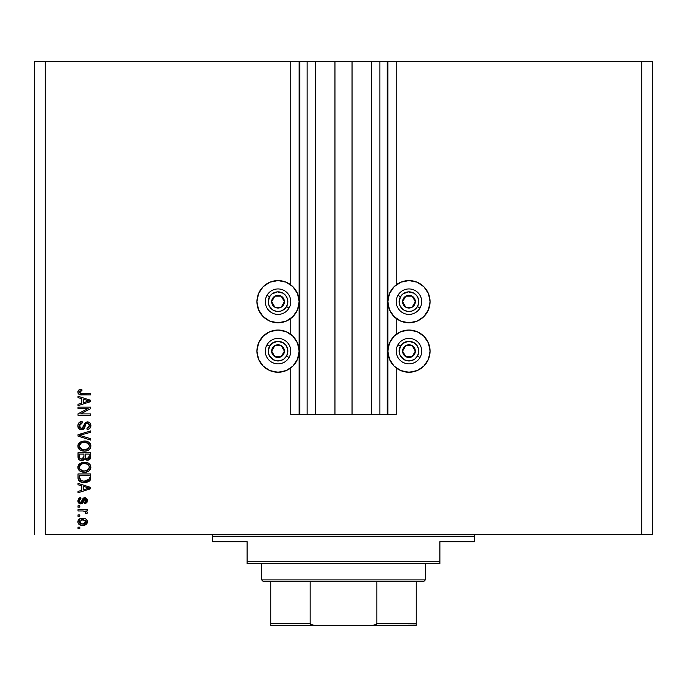 <?xml version="1.0" encoding="UTF-8"?>
<svg xmlns="http://www.w3.org/2000/svg" width="687" height="687" viewBox="0 0 687 687"><rect width="100%" height="100%" fill="white"/><g stroke="black" fill="none" stroke-linecap="round" stroke-linejoin="round"><path stroke-width="1.03" d="M290.764 414.424L290.764 367.957L290.764 414.424L299.128 414.424L299.128 61.624L290.764 61.624L290.764 284.856L290.764 61.624L45.265 61.624L45.265 534.443L641.735 534.443L641.735 61.624L387.872 61.624L387.872 414.424L387.142 414.424L387.142 61.624L352.045 61.624L352.045 414.424L334.955 414.424L334.955 61.624L299.858 61.624L299.858 414.424L299.128 414.424L299.128 61.624L299.858 61.624L34.35 61.624L34.35 534.443L34.35 61.624L45.265 61.624L45.265 534.443L652.65 534.443L652.65 61.624L652.65 534.443L641.735 534.443L641.735 61.624L396.236 61.624L396.236 284.856L396.236 61.624L387.872 61.624L387.872 414.424L396.236 414.424L396.236 367.957L396.236 414.424L379.868 414.424L379.868 61.624L379.868 414.424L387.142 414.424L387.142 61.624L387.872 61.624L371.323 61.624L371.323 414.424L371.323 61.624L352.045 61.624L352.045 414.424L379.868 414.424L334.955 414.424L334.955 61.624L352.045 61.624L315.677 61.624L315.677 414.424L315.677 61.624L307.132 61.624L307.132 414.424L307.132 61.624L299.858 61.624L299.858 414.424L334.955 414.424L290.764 414.424M290.764 334.32L290.764 318.493L290.764 334.32M396.236 334.32L396.236 318.493L396.236 334.32M387.872 301.67A21.091 21.091 0 0 1 408.971 280.579A21.091 21.091 0 0 1 430.062 301.67L428.456 309.743L423.888 316.587L417.043 321.164L408.971 322.77L400.89 321.164L394.055 316.587L389.477 309.743L387.872 301.67L389.477 293.598L394.055 286.754L400.89 282.185L408.971 280.579L417.043 282.185L423.888 286.754L428.456 293.598L430.062 301.67A21.091 21.091 0 0 1 408.971 322.77A21.091 21.091 0 0 1 387.872 301.67M387.872 351.134A21.091 21.091 0 0 1 408.971 330.043A21.091 21.091 0 0 1 430.062 351.134L428.456 359.207L423.888 366.051L417.043 370.628L408.971 372.234L400.89 370.628L394.055 366.051L389.477 359.207L387.872 351.134L389.477 343.062L394.055 336.218L400.89 331.649L408.971 330.043L417.043 331.649L423.888 336.218L428.456 343.062L430.062 351.134A21.091 21.091 0 0 1 408.971 372.234A21.091 21.091 0 0 1 387.872 351.134M299.128 301.67A21.091 21.091 0 0 1 278.029 322.77A21.091 21.091 0 0 1 256.938 301.67L258.544 293.598L263.112 286.754L269.957 282.185L278.029 280.579L286.11 282.185L292.945 286.754L297.523 293.598L299.128 301.67L297.523 309.743L292.945 316.587L286.11 321.164L278.029 322.77L269.957 321.164L263.112 316.587L258.544 309.743L256.938 301.67A21.091 21.091 0 0 1 278.029 280.579A21.091 21.091 0 0 1 299.128 301.67M299.128 351.134A21.091 21.091 0 0 1 278.029 372.234A21.091 21.091 0 0 1 256.938 351.134L258.544 343.062L263.112 336.218L269.957 331.649L278.029 330.043L286.11 331.649L292.945 336.218L297.523 343.062L299.128 351.134L297.523 359.207L292.945 366.051L286.11 370.628L278.029 372.234L269.957 370.628L263.112 366.051L258.544 359.207L256.938 351.134A21.091 21.091 0 0 1 278.029 330.043A21.091 21.091 0 0 1 299.128 351.134M77.992 408.473L88.125 408.473L77.992 408.473L77.992 407.151L90.727 407.151L90.727 408.559L80.577 413.926L90.727 413.926L90.727 415.249L77.992 415.249L77.992 413.832L88.125 408.473L77.992 413.832L77.992 415.249L90.727 415.249L90.727 413.926L80.577 413.926L90.727 408.559L90.727 407.151L77.992 407.151L77.992 408.473L77.992 407.151L90.727 407.151L90.727 408.559M81.538 429.796L78.79 428.628L77.829 425.785L79.014 422.694L81.701 421.552L82.294 422.857L80.139 423.724L79.331 425.605L79.589 427.297L81.023 428.43L82.938 427.829L84.604 423.415L86.09 422.11L88.803 422.11L90.392 423.493L90.839 426.318L89.276 428.851L87.086 429.469L86.923 428.147L88.752 427.443L89.404 425.597L88.932 423.913L87.026 423.209L85.755 424.051L84.08 428.662L81.538 429.796L84.578 427.838L86.081 423.604L87.369 423.183L89.404 425.597L86.923 428.147L87.086 429.469C89.508 429.281 90.77 427.975 90.89 425.554C90.804 423.286 89.645 422.05 87.404 421.861L81.495 428.473L79.314 425.906L82.294 422.857L82.131 421.535C79.426 421.689 78 423.106 77.829 425.785C77.897 428.224 79.134 429.564 81.538 429.796L81.152 429.779M80.491 435.601L90.727 438.727L90.727 440.101L77.992 436.09L77.992 434.725L90.727 430.912L90.727 432.278L79.486 435.335L90.727 438.727L90.727 440.101L90.727 438.727L79.486 435.335L90.727 432.278L90.727 430.912L77.992 434.725L77.992 436.09L77.992 434.725L90.727 430.912L90.727 432.278L80.061 435.197M79.829 442.325L77.829 446.078L79.391 442.668L83.041 441.106L86.528 441.269L88.7 442.145L90.315 443.836L90.89 446.086L90.315 448.302L88.752 449.968L85.987 450.998L83.144 451.058L80.276 450.157L78.327 448.199L77.829 446.078L79.778 449.83L84.346 451.127C88.048 451.222 90.229 449.538 90.89 446.086C90.212 442.565 87.979 440.882 84.192 441.037L80.31 442.016M77.829 467.246L78.988 464.214L81.908 462.497L85.368 462.257L88.7 463.313L90.315 464.996L90.753 468.397L88.752 471.127L86.639 472.038L83.144 472.218L80.276 471.325L78.327 469.358L77.829 467.246L79.778 470.99L84.346 472.287C88.048 472.381 90.229 470.707 90.89 467.254C90.212 463.734 87.979 462.05 84.192 462.196L79.829 463.493L77.863 467.787M77.992 484.739L81.796 485.846L77.992 484.739L77.992 483.365L90.727 487.427L90.727 488.715L77.992 492.785L77.992 491.411L81.796 490.295L81.796 485.846L81.796 490.295L77.992 491.411L77.992 492.785L90.727 488.715L90.727 487.427L77.992 483.365L77.992 484.739L77.992 483.365L90.727 487.427L90.727 488.715L77.992 492.785L77.992 491.411M79.812 528.492L77.992 528.492L77.992 527.169L79.812 527.169L79.812 528.492L79.812 527.169L77.992 527.169L77.992 528.492L77.992 527.169L79.812 527.169L79.812 528.492L77.992 528.492L79.812 528.492M77.829 521.802C78.327 524.344 79.958 525.529 82.723 525.349L79.434 524.628L77.932 522.644L78.241 520.196L80.147 518.625L84.295 518.393L85.849 518.994L87.318 520.969L86.519 524.044L82.723 525.349C85.386 525.461 86.948 524.275 87.421 521.802C86.94 519.286 85.334 518.101 82.62 518.247C79.915 518.11 78.318 519.295 77.829 521.802L77.923 520.978M79.812 516.263L77.992 516.263L77.992 514.941L79.812 514.941L79.812 516.263L79.812 514.941L77.992 514.941L77.992 516.263L77.992 514.941L79.812 514.941L79.812 516.263L77.992 516.263L79.812 516.263M83.273 510.982L77.992 510.973L77.992 509.651L87.249 509.651L87.249 510.973L85.772 510.973L87.378 512.236L86.923 513.782L85.6 513.283L85.085 511.36L82.792 510.973L84.681 511.205L85.763 512.39L85.6 513.283L86.923 513.782L87.421 512.536L85.772 510.973L87.249 510.973L87.249 509.651L77.992 509.651L77.992 510.973L77.992 509.651L87.249 509.651L87.249 510.973M79.812 507.169L77.992 507.169L77.992 505.847L79.812 505.847L79.812 507.169L79.812 505.847L77.992 505.847L77.992 507.169L77.992 505.847L79.812 505.847L79.812 507.169L77.992 507.169L79.812 507.169M80.817 503.863L78.206 502.42L78.258 499.002L80.808 497.577L80.972 498.899L79.64 499.466L79.151 500.823L79.615 502.145L80.817 502.523L83.221 498.29L85.059 497.757L87.275 499.578L86.751 502.772L84.776 503.7L84.604 502.377L85.72 501.879L86.098 500.729L85.875 499.629L84.733 499.088L82.835 503.047L80.817 503.863L84.965 499.071L86.098 500.729L84.604 502.377L84.776 503.7L87.421 500.677L84.776 497.74L81.427 502.24L80.585 502.541L79.151 500.823L80.972 498.899L80.808 497.577L77.829 500.737L80.817 503.863L80.207 503.811M86.227 482.411L82.148 482.326L78.971 480.737L78.086 478.83L77.992 473.936L90.727 473.936L90.091 480.359L87.953 481.948L84.432 482.532L90.486 479.552L90.727 473.936L77.992 473.936L77.992 477.688L77.992 473.936L90.727 473.936M81.727 460.548L81.736 460.548C79.263 460.445 78.017 459.156 77.992 456.692C78.017 459.156 79.263 460.445 81.736 460.548L79.529 459.998L78.447 458.933L77.992 452.776L90.727 452.776L90.684 457.49L89.937 459.217L87.129 460.196L84.853 458.796L83.582 460.153L81.736 460.548L84.853 458.796L87.524 460.213L90.727 456.726L90.727 452.776L77.992 452.776L77.992 456.692L77.992 452.776L90.727 452.776L90.727 456.726M77.992 397.618L81.796 398.726L77.992 397.618L77.992 396.236L90.727 400.306L90.727 401.594L77.992 405.665L77.992 404.282L81.796 403.175L81.796 398.726L81.796 403.175L77.992 404.282L77.992 405.665L90.727 401.594L90.727 400.306L77.992 396.236L77.992 397.618L77.992 396.236L90.727 400.306L90.727 401.594L77.992 405.665L77.992 404.282M77.829 392.037L78.73 390.053L81.796 389.297L81.959 390.62L79.452 391.513L80.078 393.342L90.727 393.591L90.727 394.913L80.628 394.827L78.619 394.02L77.829 392.037C78.258 394.209 79.675 395.171 82.088 394.913L90.727 394.913L90.727 393.591L80.276 393.419L79.314 392.097L81.959 390.62L81.796 389.297L78.73 390.053L77.829 392.037M652.65 61.624L641.735 61.624L652.65 61.624M258.544 343.062L263.112 336.218M286.11 370.628L278.029 372.234L269.957 370.628M260.493 362.856L258.544 359.207M263.112 316.587L258.544 309.743M258.544 293.598L260.493 289.957M269.957 282.185L278.029 280.579L286.11 282.185M423.888 336.218L428.456 343.062M428.456 359.207L426.507 362.856M417.043 370.628L408.971 372.234L400.89 370.628M428.456 309.743L423.888 316.587M400.89 282.185L408.971 280.579L417.043 282.185M426.507 289.957L428.456 293.598M78.756 519.518L79.383 519.011M80.972 518.393L81.779 518.281M82.62 518.247L83.187 518.256M85.858 518.994L86.674 519.707M86.923 520.05L85.849 518.994M87.249 520.72L87.395 521.364M87.318 522.627L87.017 523.382M87.009 523.4L86.536 524.026M84.132 525.237L83.556 525.315M80.465 525.074L79.941 524.885M79.434 524.628L78.773 524.112M78.026 522.953L77.854 522.24M79.804 524.834L80.611 525.117M85.781 520.763L82.629 519.57L86.098 521.768L82.629 524.026L83.788 523.941M80.396 523.614L82.629 524.026L79.151 521.828L79.915 523.305M81.143 519.716L82.045 519.587M85.454 523.193L85.978 521.115M83.78 523.949L84.518 523.76M84.346 523.812L85.3 523.331M84.887 523.597L85.901 522.601M79.95 520.265L79.151 521.828L83.204 519.587M86.141 511.137L86.906 511.575M86.923 513.782L85.6 513.283L85.763 512.39L83.771 511.034M85.6 513.283L85.746 512.176M77.992 510.973L82.792 510.973M78.258 498.994L78.859 498.324M79.108 498.144L79.615 497.886M79.031 498.195L80.508 497.628M80.808 497.577L80.972 498.899L79.64 499.466M79.185 500.376L79.194 501.338M80.053 502.446L79.615 502.145M80.173 502.48L81.427 502.24L81.839 501.312M80.096 502.455L80.817 502.523M82.105 500.445L82.251 500.007M83.221 498.29L83.788 497.938M83.823 497.92L84.269 497.792M87.18 499.303L86.751 498.599M87.266 501.776L86.751 502.772M85.849 503.434L85.051 503.648M84.776 503.7L84.604 502.377L86.055 500.162M84.527 499.174L85.24 499.106L83.994 499.947M83.668 500.969L84.965 499.071L83.659 500.969M79.005 503.331L78.412 502.738M78.206 502.42L77.871 501.347M78.627 498.522L78.258 499.002M78 501.939L78.249 502.498M83.797 500.54L83.934 500.11M85.72 501.879L85.205 502.223M85.866 497.946L85.334 497.792M84.776 497.74L82.784 498.796M81.727 501.63L81.427 502.24M86.785 488.801L83.282 489.857L89.396 488.071L86.785 488.801L89.396 488.071L86.991 487.478L89.396 488.071L88.649 488.259M83.282 486.284L86.991 487.478L83.282 486.284L83.282 489.857L83.282 486.284M90.727 477.525L90.718 478.04M90.083 480.368L86.802 482.3M78 477.98L77.992 477.688C78.516 481.149 80.662 482.763 84.432 482.532L84.879 482.523M83.754 482.523L83.307 482.489M82.826 482.437L82.165 482.326M80.035 481.553L80.594 481.836M78.971 480.737L78.378 479.827M78.069 478.745L78.017 478.264M79.091 480.857L79.529 481.226M87.953 481.948L89.49 481.029M89.19 478.41L89.233 477.499M88.632 479.852L86.699 480.969M88.408 480.076L88.984 479.294L84.054 481.209L87.009 480.874L88.443 480.05M81.109 480.608L82.964 481.115M79.58 478.684L80.671 480.368M79.486 475.258L89.233 475.258L79.486 475.258L79.503 478.032L79.486 475.258M82.474 481.029L84.449 481.209L81.341 480.702L79.486 477.534M80.542 480.273L82.088 480.943M85.403 462.257L88.7 463.313L90.186 464.79M87.086 462.574L88.365 463.107M88.7 463.313L90.478 465.322M90.572 465.528L90.89 467.254M90.744 468.397L90.572 468.929M89.344 470.672L88.872 471.05M84.939 472.27L88.425 471.325M87.292 471.84L86.648 472.029M86.631 472.038L85.995 472.167M83.745 472.27L81.942 471.995M78.962 470.26L77.949 468.336M77.871 466.61L78.996 464.214M81.908 462.497L81.358 462.677M88.752 471.127L89.473 470.552M88.795 469.169L89.404 467.263L88.692 465.151L87.678 464.266L84.175 463.519C87.112 463.321 88.855 464.567 89.404 467.263L87.266 470.406L88.503 469.53M88.486 469.547L85.119 470.93M82.629 470.801L84.389 470.964C81.538 471.11 79.847 469.865 79.314 467.229L79.761 468.92L82.672 470.81M81.659 470.518L79.761 468.92M80.929 464.352L79.314 467.229C79.812 464.678 81.435 463.442 84.175 463.519L82.792 463.639M80.911 464.36L83.316 463.562L81.418 464.068M90.323 458.684L89.937 459.217M89.92 459.234L89.43 459.637M89.413 459.655L88.846 459.964M88.821 459.972L87.859 460.204M86.785 460.144L86.03 459.878M84.75 459.01L83.591 460.153M78 457.078L78.086 457.843M78.163 458.22L78.447 458.933M78.911 459.534L79.529 459.998M90.65 457.722L90.718 457.061M83.943 456.537L81.719 459.225L83.943 456.537L83.943 454.098L83.943 456.537M83.908 457.293L83.943 456.786M80.327 458.864L81.719 459.225L79.812 458.341M89.198 457.207L89.233 456.262L87.034 458.882L88.649 458.478L89.173 457.448M85.806 458.246L87.318 458.89L85.557 457.74L85.437 454.098L89.233 454.098L89.233 456.262L89.233 454.098L85.437 454.098L85.557 457.74L86.656 458.822M88.202 458.744L89.233 456.262M79.486 454.098L83.943 454.098L79.486 454.098L79.64 458.006L79.486 454.098M79.709 458.152L81.976 459.217L83.831 457.782M85.437 456.434L85.66 457.997M87.318 458.89L87.79 458.856M81.908 441.337L81.358 441.518M85.36 441.088L88.7 442.145L90.478 444.163M87.086 441.415L88.374 441.947M88.709 442.153L90.186 443.63M90.572 444.36L90.856 445.485M90.744 447.237L90.572 447.769M89.344 449.513L88.872 449.891M84.93 451.11L88.425 450.165M87.292 450.681L85.995 450.998M84.346 451.127L83.737 451.11M83.11 451.058L81.968 450.844M78.988 449.126L77.949 447.177M77.871 445.451L77.94 445.013M77.957 444.97L78.979 443.063M88.752 449.968L89.473 449.392M87.756 443.149L84.175 442.359C87.112 442.153 88.855 443.407 89.404 446.103L88.812 447.984M89.362 446.602L87.266 449.246L85.849 449.676L88.503 448.371M85.119 449.77L84.389 449.805C81.538 449.951 79.847 448.705 79.314 446.069L79.563 447.357M79.426 446.945L82.629 449.642L80.989 449.006L82.672 449.65M81.659 449.35L79.761 447.761M80.929 443.192L83.316 442.402L81.418 442.909M89.379 445.648L87.678 443.106M88.486 448.388L84.75 449.796M83.505 449.762L82.629 449.642M80.911 443.201L79.314 446.069C79.812 443.519 81.435 442.282 84.175 442.359L82.792 442.471M77.992 436.09L90.727 440.101L77.992 436.09M79.005 422.703L78.095 424.128M78.103 424.102L78.524 423.278M79.022 422.685L79.529 422.273M79.975 422.016L80.456 421.809M82.131 421.535L82.294 422.857L81.701 422.934L82.294 422.857M81.126 423.089L80.13 423.733M80.139 423.724L79.769 424.205M79.512 424.738L79.314 425.906M81.77 428.456L81.049 428.439M82.045 428.413L82.852 427.932M83.075 427.64L83.908 425.296M84.57 423.484L84.321 424.016M85.514 422.428L86.081 422.11M89.971 422.917L89.19 422.299M90.392 423.493L90.632 423.999M90.701 424.188L90.89 425.554M90.839 426.318L90.667 427.048M90.658 427.074L90.289 427.838M89.267 428.851L88.675 429.16M87.086 429.469L86.923 428.147L87.421 428.078L86.923 428.147M88.013 427.915L89.404 425.597M89.379 425.159L89.216 424.437M87.816 423.226L85.901 423.81M87.369 423.183L86.364 423.398M85.763 424.051L85.54 424.557M84.776 427.297L84.355 428.267M84.08 428.662L83.367 429.306L84.08 428.662M80.757 429.727L80.044 429.504M78.344 428.027L78.833 428.679M78.035 427.305L77.88 426.55L78.035 427.305M90.727 413.926L90.727 415.249L77.992 415.249L77.992 413.832M87.584 400.538L89.396 400.95L88.649 401.139M87.343 401.5L83.282 402.737L83.282 399.156L86.991 400.358L83.282 399.156L83.282 402.737L86.785 401.672M79.074 389.83L81.796 389.297L81.959 390.62L80.911 390.705M80.285 390.851L79.735 391.161M79.331 391.916L79.34 392.363M79.383 391.684L80.877 393.539M81.135 393.565L81.985 393.591M90.727 393.591L90.727 394.913L81.349 394.896M77.983 393.05L78.189 393.488M78.172 393.453L77.966 392.998M77.871 391.478L78.352 390.405M81.126 393.565L80.276 393.419M80.929 523.82L82.921 524.026M86.012 522.335L86.073 521.476M79.494 520.746L79.237 521.261M79.168 521.545L79.177 522.12M83.264 481.149L84.054 481.209M84.449 481.209L85.094 481.201M87.009 480.874L87.61 480.625M89.362 467.761L89.379 466.808M89.293 466.361L89.155 465.932M85.076 463.553L83.316 463.562M79.314 467.229L79.34 467.675M83.505 470.93L84.75 470.956M89.293 445.202L89.155 444.772M85.076 442.394L83.316 442.402M79.314 446.069L79.34 446.516M88.606 401.148L89.396 400.95L88.185 400.693M283.602 303.053L284.401 301.67A6.363 6.363 0 0 1 283.542 304.856L282.804 304.427L283.602 303.053L282.804 304.427L283.542 304.856L284.178 303.319L284.178 300.03L282.537 297.17L281.215 296.166L279.678 295.522L276.389 295.522L273.529 297.17L272.524 298.493L271.666 301.67L271.889 303.319L273.529 306.179L274.852 307.183L278.029 308.042L279.678 307.819L282.537 306.179L283.542 304.856A6.363 6.363 0 0 1 271.666 301.67A6.363 6.363 0 0 1 281.215 296.166L274.852 296.166L271.666 301.67L274.852 307.183L281.215 307.183L282.804 304.427L281.215 307.183L274.852 307.183L271.666 301.67L274.852 296.166L281.215 296.166A6.363 6.363 0 0 1 284.401 301.67L281.215 296.166L284.401 301.67L283.602 303.053M269.527 296.767A9.824 9.824 0 0 1 282.941 293.169A9.824 9.824 0 0 1 286.539 306.582L289.055 308.042A12.727 12.727 0 0 0 284.401 290.653A12.727 12.727 0 0 0 267.011 295.307L269.527 296.767L272.052 293.881L277.393 291.872L282.941 293.169L285.826 295.693L287.518 299.128L287.767 302.958L286.539 306.582L284.014 309.468L280.571 311.159L276.749 311.409L273.125 310.18L269.227 306.016L268.231 302.314L269.527 296.767L267.011 295.307A12.727 12.727 0 0 1 284.401 290.653A12.727 12.727 0 0 1 289.055 308.042A12.727 12.727 0 0 1 271.666 312.697A12.727 12.727 0 0 1 267.011 295.307A12.727 12.727 0 0 0 271.666 312.697A12.727 12.727 0 0 0 289.055 308.042L286.539 306.582A9.824 9.824 0 0 1 273.125 310.18A9.824 9.824 0 0 1 269.527 296.767M414.536 303.053L415.334 301.67A6.363 6.363 0 0 1 414.476 304.856L413.737 304.427L414.536 303.053L413.737 304.427L414.476 304.856L415.111 303.319L415.111 300.03L413.471 297.17L412.148 296.166L410.611 295.522L407.322 295.522L404.463 297.17L403.458 298.493L402.599 301.67L402.822 303.319L404.463 306.179L405.785 307.183L408.971 308.042L410.611 307.819L413.471 306.179L414.476 304.856A6.363 6.363 0 0 1 402.599 301.67A6.363 6.363 0 0 1 412.148 296.166L405.785 296.166L402.599 301.67L405.785 307.183L412.148 307.183L413.737 304.427L412.148 307.183L405.785 307.183L402.599 301.67L405.785 296.166L412.148 296.166A6.363 6.363 0 0 1 415.334 301.67L412.148 296.166L415.334 301.67L414.536 303.053M400.461 296.767A9.824 9.824 0 0 1 413.875 293.169A9.824 9.824 0 0 1 417.473 306.582L419.989 308.042A12.727 12.727 0 0 0 415.334 290.653A12.727 12.727 0 0 0 397.945 295.307L400.461 296.767L402.986 293.881L408.327 291.872L413.875 293.169L416.76 295.693L418.452 299.128L418.701 302.958L417.473 306.582L414.948 309.468L411.504 311.159L407.683 311.409L404.059 310.18L400.16 306.016L399.164 302.314L400.461 296.767L397.945 295.307A12.727 12.727 0 0 1 415.334 290.653A12.727 12.727 0 0 1 419.989 308.042A12.727 12.727 0 0 1 402.599 312.697A12.727 12.727 0 0 1 397.945 295.307A12.727 12.727 0 0 0 402.599 312.697A12.727 12.727 0 0 0 419.989 308.042L417.473 306.582A9.824 9.824 0 0 1 404.059 310.18A9.824 9.824 0 0 1 400.461 296.767M414.536 352.517L415.334 351.134A6.363 6.363 0 0 1 414.476 354.32L413.737 353.891L414.536 352.517L413.737 353.891L414.476 354.32L415.111 352.783L415.111 349.494L413.471 346.634L412.148 345.63L410.611 344.986L407.322 344.986L404.463 346.634L403.458 347.957L402.599 351.134L402.822 352.783L404.463 355.643L405.785 356.647L408.971 357.506L410.611 357.283L413.471 355.643L414.476 354.32A6.363 6.363 0 0 1 402.599 351.134A6.363 6.363 0 0 1 412.148 345.63L405.785 345.63L402.599 351.134L405.785 356.647L412.148 356.647L413.737 353.891L412.148 356.647L405.785 356.647L402.599 351.134L405.785 345.63L412.148 345.63A6.363 6.363 0 0 1 415.334 351.134L412.148 345.63L415.334 351.134L414.536 352.517M400.461 346.231A9.824 9.824 0 0 1 413.875 342.633A9.824 9.824 0 0 1 417.473 356.046L419.989 357.506A12.727 12.727 0 0 0 415.334 340.117A12.727 12.727 0 0 0 397.945 344.771L400.461 346.231L402.986 343.345L408.327 341.336L413.875 342.633L416.76 345.157L418.452 348.592L418.701 352.422L417.473 356.046L414.948 358.932L411.504 360.623L407.683 360.873L404.059 359.644L400.16 355.48L399.164 351.778L400.461 346.231L397.945 344.771A12.727 12.727 0 0 1 415.334 340.117A12.727 12.727 0 0 1 419.989 357.506A12.727 12.727 0 0 1 402.599 362.161A12.727 12.727 0 0 1 397.945 344.771A12.727 12.727 0 0 0 402.599 362.161A12.727 12.727 0 0 0 419.989 357.506L417.473 356.046A9.824 9.824 0 0 1 404.059 359.644A9.824 9.824 0 0 1 400.461 346.231M283.602 352.517L284.401 351.134A6.363 6.363 0 0 1 283.542 354.32L282.804 353.891L283.602 352.517L282.804 353.891L283.542 354.32L284.178 352.783L284.178 349.494L282.537 346.634L281.215 345.63L279.678 344.986L276.389 344.986L273.529 346.634L272.524 347.957L271.666 351.134L271.889 352.783L273.529 355.643L274.852 356.647L278.029 357.506L279.678 357.283L282.537 355.643L283.542 354.32A6.363 6.363 0 0 1 271.666 351.134A6.363 6.363 0 0 1 281.215 345.63L274.852 345.63L271.666 351.134L274.852 356.647L281.215 356.647L282.804 353.891L281.215 356.647L274.852 356.647L271.666 351.134L274.852 345.63L281.215 345.63A6.363 6.363 0 0 1 284.401 351.134L281.215 345.63L284.401 351.134L283.602 352.517M269.527 346.231A9.824 9.824 0 0 1 282.941 342.633A9.824 9.824 0 0 1 286.539 356.046L289.055 357.506A12.727 12.727 0 0 0 284.401 340.117A12.727 12.727 0 0 0 267.011 344.771L269.527 346.231L272.052 343.345L277.393 341.336L282.941 342.633L285.826 345.157L287.518 348.592L287.767 352.422L286.539 356.046L284.014 358.932L280.571 360.623L276.749 360.873L273.125 359.644L269.227 355.48L268.231 351.778L269.527 346.231L267.011 344.771A12.727 12.727 0 0 1 284.401 340.117A12.727 12.727 0 0 1 289.055 357.506A12.727 12.727 0 0 1 271.666 362.161A12.727 12.727 0 0 1 267.011 344.771A12.727 12.727 0 0 0 271.666 362.161A12.727 12.727 0 0 0 289.055 357.506L286.539 356.046A9.824 9.824 0 0 1 273.125 359.644A9.824 9.824 0 0 1 269.527 346.231M210.746 534.443A1.821 1.821 0 0 1 212.566 536.264L212.566 541.717L247.114 541.717L247.114 561.726L439.886 561.726L439.886 541.717L474.434 541.717L474.434 536.264A1.821 1.821 0 0 1 476.254 534.443A1.821 1.821 0 0 0 474.434 536.264L212.566 536.264A1.821 1.821 0 0 0 210.746 534.443M473.867 541.717L439.886 541.717L439.886 563.546L247.114 563.546L439.886 563.546L439.886 561.726L247.114 561.726L247.114 541.717L212.566 541.717L212.566 536.264L474.434 536.264L474.434 541.717L473.867 541.717L474.434 541.717M247.114 561.726L247.114 563.546L247.114 561.726M416.245 624.577L416.245 623.556L376.837 623.556L376.837 581.726L423.518 581.726L425.33 579.905L261.67 579.905L263.482 581.726L376.837 581.726L263.482 581.726L261.67 579.905L425.33 579.905L425.33 563.546L425.33 579.905L423.518 581.726L376.837 581.726L376.837 623.556L376.064 624.577L372.199 625.376L314.801 625.376L310.936 624.577L310.163 623.556L310.163 581.726L310.163 623.556L270.755 623.556L270.755 625.376L314.801 625.376L270.755 625.376M261.67 563.546L261.67 579.905L261.67 563.546M416.245 624.165L416.245 581.726L416.245 623.556L376.837 623.556L374.827 625.067L372.199 625.376L314.139 625.359L310.936 624.577L310.163 623.556L270.755 623.556L270.755 624.165L270.755 581.726L270.755 623.556M416.245 625.376L372.199 625.376L416.245 625.067"/></g></svg>
